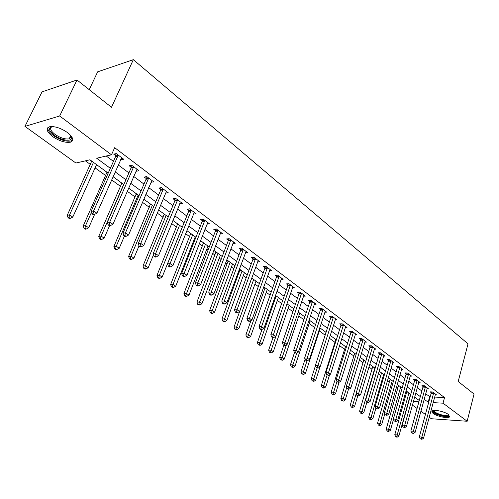 <?xml version="1.0" encoding="UTF-8"?>
<svg xmlns="http://www.w3.org/2000/svg" width="499" height="499" viewBox="0 0 499 499"><rect width="100%" height="100%" fill="white"/><g stroke="black" fill="none" stroke-linecap="round" stroke-linejoin="round"><path stroke-width="0.75" d="M67.434 132.528C73.303 137.35 74.282 140.568 70.384 142.196C65.307 142.926 59.4 141.055 52.663 136.583C46.6 131.717 45.596 128.443 49.638 126.752C54.809 126.091 60.741 128.018 67.434 132.528M448.451 414.501L449.524 416.952C447.853 418.736 437.074 416.434 433.307 413.509C431.891 412.455 431.523 411.619 432.19 411.008C433.849 409.236 444.734 411.563 448.451 414.501M89.221 89.664L97.654 71.844L133.339 59.668L468.018 343.855L458.194 381.498L474.05 394.042L467.164 421.256L431.336 418.736L429.196 417.195M425.41 414.469L420.882 411.213M417.064 408.469L412.399 405.113M85.41 160.84L90.419 164.483M95.097 167.882L105.726 175.611M111.633 179.908L120.627 186.445M127.251 191.267L135.142 197.005M142.446 202.313L149.295 207.291M157.235 213.067L163.086 217.321M171.631 223.54L176.54 227.107M185.659 233.732L189.664 236.651M194.042 239.832L194.722 240.325M199.319 243.668L202.469 245.957M206.804 249.113L208.083 250.043M212.636 253.355L214.969 255.051M219.267 258.17L221.113 259.517M225.617 262.792L227.176 263.921M231.43 267.021L233.813 268.755M238.279 271.999L239.096 272.591M243.312 275.66L246.207 277.762M254.92 284.099L258.301 286.557M266.26 292.345L270.109 295.146M277.344 300.404L281.636 303.529M288.185 308.288L292.901 311.713M298.782 315.998L303.897 319.716M309.149 323.533L314.651 327.531M319.298 330.912L325.155 335.172M329.303 338.185L335.041 342.358M339.538 345.632L344.591 349.3M349.55 352.912L353.934 356.099M359.342 360.029L363.097 362.761M368.929 367.002L372.067 369.285M378.304 373.82L380.862 375.678M387.486 380.494L389.476 381.941M396.474 387.031L397.928 388.085M405.275 393.43L406.211 394.11M108.189 173.134L89.939 159.792L75.898 163.042L24.95 126.39L59.668 115.986L111.483 154.802L96.663 158.233L110.348 168.313M59.668 115.986L76.996 79.99L42.047 91.866L24.95 126.39M405.993 390.879L406.841 391.503M397.609 384.667L398.576 385.459M389.158 378.491L390.143 379.296M380.531 372.185L381.542 373.009M371.73 365.755L372.765 366.597M362.754 359.193L363.808 360.053M353.585 352.494L354.664 353.373M344.229 345.651L345.333 346.549M334.673 338.671L335.802 339.588M324.918 331.536L326.034 332.446M314.944 324.25L315.549 324.787M239.352 269.098L240.05 269.61M226.721 259.867L228.155 260.915M214.495 250.829L215.973 252.014M201.983 241.684L203.505 242.901M189.165 232.316L190.724 233.563M176.028 222.716L177.632 223.995M162.562 212.873L164.208 214.183M148.752 202.781L150.448 204.128M134.587 192.427L136.327 193.812M120.053 181.804L121.843 183.227M105.133 170.901L106.979 172.361M97.218 165.113L96.532 164.726M89.814 159.817L91.716 161.208M434.61 397.061L444.528 397.566L114.67 147.692L111.483 154.802M106.25 156.012L113.441 161.37M118.263 164.957L128.91 172.891M133.682 176.446L143.968 184.1M148.69 187.618L158.626 195.015M163.298 198.496L172.897 205.644M177.525 209.093L186.794 215.992M191.385 219.41L200.342 226.084M204.889 229.465L213.553 235.915M218.051 239.264L226.427 245.508M230.887 248.826L238.99 254.858M243.406 258.145L251.247 263.983M255.619 267.246L263.21 272.897M267.539 276.122L274.887 281.592M279.178 284.786L286.295 290.081M290.543 293.25L297.435 298.377M301.646 301.521L308.32 306.486M312.499 309.598L318.961 314.407M323.096 317.489L329.359 322.154M333.463 325.211L339.532 329.727M343.599 332.758L349.481 337.137M353.51 340.137L359.211 344.385M363.21 347.36L368.736 351.477M372.703 354.427L378.061 358.419M381.991 361.345L387.187 365.212M391.085 368.112L396.125 371.867M399.986 374.749L404.876 378.385M408.712 381.242L413.453 384.773M417.258 387.604L421.861 391.029M425.628 393.836L430.182 396.836M435.209 394.84L436.55 394.902L432.658 391.971L430.163 391.858L431.223 392.651M427.032 388.709L428.404 388.765L424.437 385.777L421.929 385.671L423.009 386.482M418.686 382.452L420.096 382.502L416.041 379.452L413.534 379.365L414.632 380.194M410.166 376.065L411.613 376.115L407.477 373.002L404.957 372.928L406.086 373.77M401.477 369.553L402.955 369.591L398.732 366.416L396.212 366.353L397.36 367.214M392.601 362.904L394.116 362.935L389.806 359.692L387.28 359.642L388.453 360.521M383.531 356.111L385.091 356.136L380.693 352.818L378.155 352.793L379.352 353.691M374.275 349.175L375.872 349.194L371.381 345.807L368.842 345.788L370.065 346.711M364.819 342.096L366.459 342.096L361.862 338.64L359.324 338.64L360.571 339.582M355.151 334.854L356.835 334.848L352.138 331.311L349.593 331.336L350.872 332.297M345.271 327.463L346.998 327.438L342.202 323.826L339.651 323.863L340.96 324.849M335.166 319.903L336.944 319.865L332.041 316.173L329.49 316.229L330.825 317.233M324.837 312.174L326.664 312.125L321.649 308.345L319.092 308.419L320.458 309.449M314.264 304.265L316.154 304.203L311.02 300.336L308.463 300.435L309.86 301.483M303.448 296.181L305.394 296.094L300.142 292.14L297.579 292.264L299.013 293.337M292.383 287.911L294.385 287.804L289.008 283.75L286.451 283.9L287.911 284.998M281.049 279.44L283.114 279.315L277.612 275.167L275.049 275.336L276.552 276.465M269.448 270.776L271.581 270.62L265.942 266.372L263.378 266.572L264.919 267.726M257.559 261.9L259.761 261.719L253.985 257.372L251.427 257.59L252.999 258.775M245.377 252.812L247.654 252.6L241.741 248.14L239.183 248.396L240.792 249.606M232.896 243.5L235.247 243.25L229.184 238.684L226.627 238.965L228.28 240.206M220.09 233.956L222.529 233.669L216.31 228.985L213.759 229.297L215.456 230.569M206.96 224.176L209.486 223.845L203.112 219.042L200.567 219.385L202.301 220.689M193.512 214.083L196.113 213.765L189.564 208.838L187.031 209.218L188.809 210.553M179.715 203.723L182.385 203.43L175.667 198.365L173.141 198.783L174.968 200.155M165.556 193.082L168.294 192.814L161.402 187.618L158.882 188.073L160.753 189.483M151.01 182.16L153.829 181.917L146.75 176.577L144.236 177.07L146.163 178.517M136.071 170.939L136.464 171.232L138.972 170.72L131.692 165.238L129.197 165.774L131.175 167.259M120.721 159.406L121.207 159.774L123.702 159.218L116.223 153.586L113.735 154.16L115.774 155.688M76.996 79.99L111.495 107.279L133.339 59.668M444.528 397.566L443.043 403.186L467.164 421.256M424.106 399.4L428.685 402.381M433.113 402.631L443.043 403.186M115.194 171.881L125.91 179.771M130.707 183.308L141.049 190.924M145.802 194.423L155.788 201.777M160.491 205.245L170.14 212.349M174.8 215.78L184.119 222.648M188.734 226.041L197.741 232.677M202.307 236.046L211.021 242.458M215.543 245.789L223.964 251.995M228.448 255.295L236.595 261.295M241.029 264.564L248.914 270.371M253.311 273.608L260.94 279.222M265.293 282.428L272.672 287.867M276.989 291.048L284.137 296.312M288.41 299.456L295.333 304.558M299.568 307.677L306.274 312.611M310.472 315.705L316.959 320.489M321.119 323.552L327.413 328.186M331.536 331.224L337.63 335.708M341.715 338.721L347.628 343.069M351.676 346.056L357.403 350.273M361.419 353.23L366.971 357.321M370.95 360.253L376.333 364.214M380.282 367.127L385.502 370.969M389.413 373.851L394.478 377.581M398.358 380.438L403.273 384.055M407.122 386.887L411.887 390.399M415.698 393.212L420.326 396.618M419.26 400.491L414.619 397.104M410.796 394.304L406.018 390.811M402.157 387.991L397.229 384.392M393.337 381.548L388.259 377.837M384.336 374.967L379.097 371.137M375.136 368.243L369.74 364.295M365.742 361.382L360.172 357.309M356.149 354.365L350.404 350.167M345.339 346.462L345.246 347.198L346.337 347.204L340.412 342.863M336.314 339.869L330.195 335.397M326.059 332.371L319.747 327.762M315.574 324.712L309.062 319.946M304.845 316.871L298.121 311.956M293.874 308.85L286.931 303.772M282.64 300.635L275.467 295.396M271.138 292.233L263.728 286.813M259.361 283.619L251.702 278.024M247.292 274.806L239.383 269.023M234.929 265.767L226.752 259.792M222.255 256.505L213.803 250.323M209.262 247.005L200.517 240.618M195.932 237.262L186.888 230.657M182.26 227.27L172.904 220.427M168.225 217.015L158.539 209.936M153.817 206.48L143.787 199.151M139.021 195.664L128.636 188.073M123.814 184.555L113.061 176.69M413.397 401.527L418.886 401.832M429.614 396.805L428.111 402.35M192.664 234.873L173.034 284.393L175.729 286.195L195.234 236.857M194.348 212.437L193.568 214.133M154.964 256.18L153.954 256.28L155.127 257.085L156.137 256.985L154.964 256.18L155.607 253.648L177.357 200.529L174.825 200.935L153.081 253.904L155.607 253.648L158.532 255.663L179.852 203.823M166.51 191.466L165.768 193.25M152.076 180.594L151.316 182.391M137.25 169.423L136.464 171.232M122.018 157.952L121.207 159.774M433.65 393.393L431.148 393.274L419.341 436.856L421.861 437.08L433.718 392.769M421.2 438.871L420.189 438.783L421.867 439.332L421.2 438.871L421.861 437.08L423.532 438.234L435.502 394.11M431.148 393.274L431.248 391.908M419.341 436.856L420.189 438.783M421.867 439.332L423.532 438.234M406.847 391.422L394.79 434.71L397.198 434.916L398.882 436.051L410.59 394.154M408.955 392.963L397.198 434.916L396.568 436.675L395.607 436.588L396.281 437.037L397.241 437.124L396.568 436.675M398.882 436.051L397.241 437.124M395.607 436.588L394.79 434.71M425.441 387.218L422.94 387.112L410.858 431.03L413.384 431.236L425.516 386.588M412.717 433.051L411.712 432.97L413.403 433.525L412.717 433.051L413.384 431.236L415.093 432.415L427.331 387.96M422.94 387.112L423.033 385.721M410.858 431.03L411.712 432.97M413.403 433.525L415.093 432.415M417.07 380.918L414.557 380.824L402.2 425.079L404.726 425.279L417.145 380.282M404.065 427.113L403.055 427.032L404.764 427.593L404.065 427.113L404.726 425.279L406.473 426.477L418.998 381.679M414.557 380.824L414.663 379.402M402.2 425.079L403.055 427.032M404.764 427.593L406.473 426.477M408.525 374.487L406.011 374.406L393.362 419.004L395.894 419.191L408.6 373.851M395.233 421.05L394.216 420.975L395.944 421.543L395.233 421.05L395.894 419.191L397.678 420.42L410.496 375.273M406.011 374.406L406.111 372.959M393.362 419.004L394.216 420.975M395.944 421.543L397.678 420.42M398.576 385.378L386.251 428.99L388.665 429.19L390.386 430.344L393.505 419.335M400.685 386.918L388.665 429.19L388.035 430.961L387.068 430.88L387.754 431.342L388.721 431.423L388.035 430.961M390.386 430.344L388.721 431.423M387.068 430.88L386.251 428.99M390.143 379.215L377.543 423.152L379.957 423.339L381.71 424.518L384.785 413.846M392.251 380.749L379.957 423.339L379.327 425.136L378.361 425.061L380.026 425.61L379.327 425.136M381.71 424.518L380.026 425.61M378.361 425.061L377.543 423.152M381.542 372.928L368.649 417.195L371.069 417.376L372.865 418.58L375.878 408.251M383.644 374.462L371.069 417.376L370.439 419.197L369.472 419.123L370.189 419.603L371.156 419.671L370.439 419.197M372.865 418.58L371.156 419.671M369.472 419.123L368.649 417.195M399.805 367.925L397.279 367.857L384.33 412.804L386.875 412.979L399.88 367.276M386.207 414.862L385.191 414.788L386.937 415.361L386.207 414.862L386.875 412.979L388.69 414.226L401.814 368.736M397.279 367.857L397.391 366.378M384.33 412.804L385.191 414.788M386.937 415.361L388.69 414.226M372.765 366.509L359.579 411.12L362 411.282L363.833 412.511L366.877 402.238M374.868 368.044L362 411.282L361.37 413.128L360.403 413.06L362.099 413.615L361.37 413.128M363.833 412.511L362.099 413.615M360.403 413.06L359.579 411.12M448.757 414.738L448.757 414.744C448.932 416.359 446.48 416.634 441.403 415.567C435.384 413.79 432.801 412.093 433.656 410.484M434.08 410.434C434.068 411.956 436.55 413.428 441.521 414.844C444.871 415.611 447.085 415.642 448.164 414.95L448.414 414.476M432.178 411.014C433.088 412.841 436.182 414.476 441.453 415.923C445.607 416.877 448.358 416.921 449.693 416.06L449.774 415.979M70.895 135.684L71.582 138.03C71.519 142.022 60.866 140.256 54.179 135.185C48.621 130.632 47.991 127.75 52.289 126.546C49.401 128 50.293 130.601 54.984 134.356C60.367 137.949 65.101 139.446 69.174 138.859L71.101 136.982L70.883 135.672M47.835 127.663C47.511 129.883 49.314 132.478 53.25 135.447C59.936 139.895 65.806 141.747 70.846 141.017L72.767 139.876M390.898 361.22L388.372 361.17L375.111 406.467L377.662 406.629L390.979 360.571M376.995 408.538L375.978 408.475L377.737 409.049L376.995 408.538L377.662 406.629L379.514 407.908L392.95 362.056M388.372 361.17L388.484 359.667M375.111 406.467L375.978 408.475M377.737 409.049L379.514 407.908M381.804 354.377L379.271 354.346L365.698 399.998L368.243 400.142L381.891 353.722M367.582 402.075L366.559 402.019L368.343 402.599L367.582 402.075L368.243 400.142L370.146 401.452L383.899 355.238M379.271 354.346L379.39 352.805M365.698 399.998L366.559 402.019M368.343 402.599L370.146 401.452M372.516 347.391L369.977 347.373L356.074 393.387L358.625 393.518L372.603 346.724M357.958 395.476L356.941 395.42L358.737 396.013L357.958 395.476L358.625 393.518L360.565 394.852L374.662 348.277M369.977 347.373L370.096 345.801M356.074 393.387L356.941 395.42M358.737 396.013L360.565 394.852M363.029 340.249L360.484 340.249L346.237 386.625L348.795 386.744L363.116 339.582M348.127 388.733L347.104 388.684L348.926 389.276L348.127 388.733L348.795 386.744L350.778 388.11L365.218 341.16M360.484 340.249L360.609 338.64M346.237 386.625L347.104 388.684M348.926 389.276L350.778 388.11M353.329 332.952L350.778 332.964L336.183 379.72L338.746 379.82L353.417 332.278M338.079 381.835L337.056 381.791L338.89 382.39L338.079 381.835L338.746 379.82L340.773 381.217L355.569 333.893M350.778 332.964L350.909 331.324M336.183 379.72L337.056 381.791M338.89 382.39L340.773 381.217M363.808 359.966L350.317 404.914L352.743 405.069L354.608 406.323L357.733 395.957M356.192 393.661L352.113 406.935L351.14 406.872L351.889 407.371L352.862 407.434L352.113 406.935M354.608 406.323L352.862 407.434M351.14 406.872L350.317 404.914M354.67 353.286L340.861 398.582L343.287 398.72L345.196 399.998L348.483 389.257M346.68 387.673L342.657 400.61L341.684 400.554L343.418 401.121L342.657 400.61M345.196 399.998L343.418 401.121M341.684 400.554L340.861 398.582M345.246 347.198L331.199 392.108L333.638 392.233L335.584 393.543L339.083 382.271M336.962 381.567L333.001 394.148L332.028 394.098L333.781 394.672L333.001 394.148M335.584 393.543L333.781 394.672M332.028 394.098L331.199 392.108M335.808 339.501L321.337 385.502L323.77 385.608L325.76 386.95L329.614 374.743M327.132 374.992L323.14 387.555L322.167 387.505L322.959 388.041L323.938 388.085L323.14 387.555M325.76 386.95L323.938 388.085M322.167 387.505L321.337 385.502M315.48 365.655L311.257 378.747L313.69 378.841L315.724 380.207L319.953 367.033M317.146 368.125L313.06 380.812L312.087 380.768L313.877 381.355L313.06 380.812M315.724 380.207L313.877 381.355M312.087 380.768L311.257 378.747M343.418 325.491L340.867 325.523L325.903 372.653L328.467 372.734L343.505 324.812M327.799 374.78L326.776 374.743L328.629 375.348L327.799 374.78L328.467 372.734L330.538 374.169L345.707 326.465M340.867 325.523L340.998 323.845M325.903 372.653L326.776 374.743M328.629 375.348L330.538 374.169M305.107 359.193L300.953 371.849L303.392 371.923L305.469 373.321L320.215 328.099M307.041 360.777L302.762 373.919L301.783 373.888L303.592 374.475L302.762 373.919M305.469 373.321L303.592 374.475M301.783 373.888L300.953 371.849M333.282 317.863L330.725 317.919L315.387 365.43L317.95 365.493L333.376 317.177M317.289 367.563L316.26 367.538L318.137 368.15L317.289 367.563L317.95 365.493L320.077 366.958L335.621 318.867M330.725 317.919L330.868 316.198M315.387 365.43L316.26 367.538M318.137 368.15L320.077 366.958M293.618 350.473L296.188 350.498L312.312 302.088L309.754 302.182L293.618 350.473L294.497 352.618L296.412 353.242L294.497 352.618L290.424 364.794L292.863 364.856L294.984 366.285L310.091 320.701M296.799 353.011L292.233 366.877L291.254 366.852L293.081 367.445L292.233 366.877M294.984 366.285L293.081 367.445M291.254 366.852L290.424 364.794M322.915 310.066L320.358 310.141L304.627 358.039L307.197 358.082L323.015 309.374M306.529 360.184L305.507 360.166L307.403 360.783L306.529 360.184L307.197 358.082L309.368 359.579L325.311 311.102M320.358 310.141L320.508 308.376M304.627 358.039L305.507 360.166M307.403 360.783L309.368 359.579M283.819 345.302L279.652 357.577L282.097 357.627L284.268 359.087L299.743 313.141M286.445 344.759L281.467 359.673L280.488 359.654L282.334 360.253L281.467 359.673M284.268 359.087L282.334 360.253M280.488 359.654L279.652 357.577M312.312 302.088L312.418 301.384M295.527 352.631L296.188 350.498L298.408 352.032L314.763 303.155M309.754 302.182L309.91 300.379M296.412 353.242L298.408 352.032M272.978 337.623L268.643 350.204L271.082 350.229L273.302 351.72L289.171 305.413M287.025 303.847L270.452 352.306L269.479 352.294L271.344 352.905L270.452 352.306M273.302 351.72L271.344 352.905M269.479 352.294L268.643 350.204M301.465 293.923L298.907 294.042L282.353 342.732L284.923 342.738L301.571 293.219M284.255 344.903L283.226 344.896L285.166 345.526L284.255 344.903L284.923 342.738L287.193 344.304L303.978 295.028M298.907 294.042L299.063 292.189M282.353 342.732L283.226 344.896M285.166 345.526L287.193 344.304M262.012 329.44L257.378 342.657L259.817 342.663L262.087 344.191L278.355 297.51M276.165 295.907L259.187 344.772L258.214 344.765L260.098 345.383L259.187 344.772M262.087 344.191L260.098 345.383M258.214 344.765L257.378 342.657M290.368 285.571L287.804 285.709L270.814 334.804L273.383 334.785L290.474 284.854M272.722 336.981L271.693 336.987L272.622 337.63L273.652 337.623L272.722 336.981L273.383 334.785L275.71 336.395L292.932 286.707M287.804 285.709L287.967 283.812M270.814 334.804L271.693 336.987M273.652 337.623L275.71 336.395M250.985 320.526L245.845 334.935L248.284 334.923L250.61 336.482L267.296 289.426M265.056 287.786L247.66 337.062L246.687 337.062L248.589 337.686L247.66 337.062M250.61 336.482L248.589 337.686M246.687 337.062L245.845 334.935M279.003 277.02L276.44 277.182L258.993 326.683L261.563 326.645L279.109 276.296M260.902 328.878L259.879 328.885L260.834 329.54L261.863 329.533L260.902 328.878L261.563 326.645L263.952 328.292L281.629 278.192M276.44 277.182L276.608 275.236M258.993 326.683L259.879 328.885M261.863 329.533L263.952 328.292M267.364 268.262L264.801 268.45L246.893 318.362L249.456 318.306L267.476 267.533M248.801 320.57L247.772 320.589L248.752 321.262L249.781 321.237L248.801 320.57L249.456 318.306L251.901 319.99L270.059 269.472M264.801 268.45L264.981 266.447M246.893 318.362L247.772 320.589M249.781 321.237L251.901 319.99M255.444 259.287L252.881 259.505L234.486 309.842L237.05 309.754L255.557 258.551M236.395 312.056L235.366 312.087L236.37 312.773L237.393 312.742L236.395 312.056L237.05 309.754L239.557 311.482L258.201 260.547M252.881 259.505L253.068 257.447M234.486 309.842L235.366 312.087M237.393 312.742L239.557 311.482M243.231 250.099L240.674 250.342L221.768 301.103L224.332 300.991L243.35 249.357M223.677 303.33L222.648 303.367L223.677 304.072L224.706 304.034L223.677 303.33L224.332 300.991L226.895 302.762L246.057 251.396M240.674 250.342L240.867 248.228M221.768 301.103L222.648 303.367M224.706 304.034L226.895 302.762M230.713 240.68L228.155 240.955L208.725 292.14L211.283 292.009L230.837 239.925M210.634 294.379L209.611 294.429L210.665 295.152L211.688 295.102L210.634 294.379L211.283 292.009L213.921 293.824L233.613 242.021M228.155 240.955L228.361 238.772M208.725 292.14L209.611 294.429M211.688 295.102L213.921 293.824M217.876 231.018L215.325 231.324L195.352 282.952L197.903 282.79L218.007 230.264M197.255 285.197L196.232 285.26L197.317 286.002L198.334 285.939L197.255 285.197L197.903 282.79L200.604 284.648L220.851 232.409M215.325 231.324L215.537 229.078M195.352 282.952L196.232 285.26M198.334 285.939L200.604 284.648M204.715 221.113L202.17 221.456L181.63 273.521L184.175 273.327L204.846 220.352M183.526 275.779L182.509 275.853L183.62 276.614L184.636 276.54L183.526 275.779L184.175 273.327L186.944 275.236L207.765 222.548M202.17 221.456L202.394 219.136M181.63 273.521L182.509 275.853M184.636 276.54L186.944 275.236M191.217 210.958L188.678 211.327L167.539 263.84L170.078 263.615L191.348 210.179M169.435 266.11L168.419 266.198L169.56 266.977L170.577 266.89L169.435 266.11L170.078 263.615L172.928 265.58L194.186 212.605M188.678 211.327L188.909 208.938M167.539 263.84L168.419 266.198M170.577 266.89L172.928 265.58M251.664 278.124L234.05 327.032L236.482 326.995L238.865 328.598L255.981 281.155M253.685 279.477L235.859 329.165L234.886 329.178L236.813 329.802L235.859 329.165M238.865 328.598L236.813 329.802M234.886 329.178L234.05 327.032M240.056 269.51L221.968 318.936L224.4 318.88L226.839 320.52L244.404 272.691M242.052 270.976L223.777 321.082L222.804 321.106L223.783 321.755L224.756 321.736L223.777 321.082M226.839 320.52L224.756 321.736M222.804 321.106L221.968 318.936M228.162 260.821L209.599 310.652L212.025 310.571L214.526 312.249L232.546 264.027M230.145 262.268L211.408 312.804L210.435 312.836L211.433 313.503L212.406 313.478L211.408 312.804M214.526 312.249L212.406 313.478M210.435 312.836L209.599 310.652M215.98 251.92L196.924 302.163L199.344 302.057L201.908 303.779L220.415 255.157M217.951 253.355L198.733 304.328L197.76 304.365L198.783 305.051L199.756 305.014L198.733 304.328M201.908 303.779L199.756 305.014M197.76 304.365L196.924 302.163M203.511 242.801L183.938 293.462L186.352 293.331L188.978 295.096L207.983 246.069M205.463 244.229L185.74 295.639L184.773 295.689L185.828 296.387L186.794 296.344L185.74 295.639M188.978 295.096L186.794 296.344M184.773 295.689L183.938 293.462M190.73 233.463L170.627 284.542L173.034 284.393L172.423 286.732L171.463 286.788L172.542 287.511L173.502 287.449L172.423 286.732M175.729 286.195L173.502 287.449M171.463 286.788L170.627 284.542M177.638 223.895L156.979 275.404L159.381 275.217L162.138 277.07L182.204 227.226M179.553 225.292L159.381 275.217L158.776 277.6L157.815 277.669L158.919 278.405L159.88 278.336L158.776 277.6M162.138 277.07L159.88 278.336M157.815 277.669L156.979 275.404M164.215 214.083L142.982 266.023L145.371 265.811L148.203 267.714L153.455 254.92M166.111 215.468L145.371 265.811L144.772 268.231L143.812 268.312L144.947 269.067L145.901 268.986L144.772 268.231M148.203 267.714L145.901 268.986M143.812 268.312L142.982 266.023M177.357 200.529L177.501 199.743M174.825 200.935L175.068 198.465M153.081 253.904L153.954 256.28M156.137 256.985L158.532 255.663M150.455 204.022L128.617 256.405L131 256.162L133.907 258.114L139.021 245.882M152.32 205.388L131 256.162L130.401 258.619L129.447 258.713L130.613 259.492L131.568 259.399L130.401 258.619M133.907 258.114L131.568 259.399M129.447 258.713L128.617 256.405M163.136 189.826L160.609 190.269L138.223 243.699L140.737 243.406L163.279 189.034M140.107 245.982L139.096 246.094L140.3 246.918L141.311 246.805L140.107 245.982L140.737 243.406L143.743 245.477L166.435 191.41M160.609 190.269L160.865 187.711M138.223 243.699L139.096 246.094M141.311 246.805L143.743 245.477M136.333 193.706L113.878 246.531L116.248 246.257L119.23 248.259L124.438 236.046M138.179 195.053L116.248 246.257L115.656 248.752L114.708 248.864L115.899 249.656L116.847 249.55L115.656 248.752M119.23 248.259L116.847 249.55M114.708 248.864L113.878 246.531M148.527 178.835L146.014 179.316L122.96 233.208L125.461 232.877L148.677 178.031M124.831 235.503L123.833 235.628L125.068 236.476L126.072 236.351L124.831 235.503L125.461 232.877L128.549 235.01L151.921 180.476M146.014 179.316L146.282 176.671M122.96 233.208L123.833 235.628M126.072 236.351L128.549 235.01M121.85 183.121L98.746 236.395L101.104 236.083L104.166 238.142L109.568 225.723M123.671 184.449L101.104 236.083L100.517 238.622L99.569 238.747L100.798 239.564L101.74 239.445L100.517 238.622M104.166 238.142L101.74 239.445M99.569 238.747L98.746 236.395M133.52 167.539L131.019 168.069L107.266 222.429L109.755 222.061L133.676 166.735M109.138 224.731L108.14 224.874L109.412 225.741L110.41 225.604L109.138 224.731L109.755 222.061L112.936 224.251L137.007 169.242M131.019 168.069L131.306 165.325M107.266 222.429L108.14 224.874M110.41 225.604L112.936 224.251M106.986 172.255L83.202 225.985L85.547 225.635L88.691 227.75L94.629 214.37M91.479 212.325L85.547 225.635L84.961 228.224L84.025 228.355L85.285 229.197L86.221 229.066L84.961 228.224M88.691 227.75L86.221 229.066M84.025 228.355L83.202 225.985M118.101 155.938L115.612 156.505L91.136 211.345L93.606 210.934L118.263 155.12M92.995 213.653L92.003 213.809L93.313 214.707L94.299 214.551L92.995 213.653L93.606 210.934L96.875 213.185L121.687 157.696M115.612 156.505L115.911 153.655M91.136 211.345L92.003 213.809M94.299 214.551L96.875 213.185M91.722 161.096L67.234 215.287L69.561 214.901L72.792 217.071L96.569 164.639M93.481 162.381L69.561 214.901L68.987 217.533L68.057 217.683L69.349 218.55L70.278 218.4L68.987 217.533M72.792 217.071L70.278 218.4M68.057 217.683L67.234 215.287M433.712 392.938L431.217 392.819M406.841 391.665L407.203 391.684M406.772 392.108L407.858 392.164M425.51 386.756L423.009 386.65M417.139 380.456L414.632 380.363M408.594 374.019L406.08 373.944M398.57 385.621L398.938 385.64M398.501 386.07L399.593 386.12M390.137 379.465L390.505 379.477M390.062 379.914L391.16 379.951M381.535 373.177L381.903 373.19M381.461 373.632L382.558 373.67M399.874 367.451L397.354 367.389M372.753 366.765L373.127 366.777M372.684 367.227L373.782 367.252M390.973 360.746L388.447 360.696M381.878 353.897L379.346 353.866M372.597 346.905L370.058 346.886M363.104 339.763L360.565 339.763M353.411 332.459L350.866 332.477M363.802 360.222L364.17 360.228M363.721 360.683L364.825 360.708M354.658 353.541L355.032 353.548M354.583 354.009L355.681 354.022M345.327 346.724L345.701 346.73M335.796 339.763L336.17 339.763M335.715 340.237L336.195 340.237M343.499 324.992L340.948 325.03M333.369 317.364L330.812 317.42M323.009 309.561L320.452 309.636M312.405 301.577L309.848 301.677M301.564 293.406L299.001 293.531M290.462 285.048L287.904 285.191M263.647 287.056L264.027 287.031M279.103 276.49L276.54 276.658M267.464 267.732L264.907 267.926M255.55 258.756L252.987 258.975M243.337 249.556L240.78 249.806M230.825 240.131L228.268 240.412M217.994 230.469L215.443 230.775M204.833 220.558L202.288 220.901M191.335 210.391L188.797 210.765M251.658 278.292L252.032 278.267M251.558 278.804L252.662 278.729M240.038 269.803L240.412 269.772M239.932 270.315L241.042 270.233M228.143 261.108L228.517 261.077M228.037 261.632L229.141 261.538M215.967 252.213L216.335 252.176M215.855 252.737L216.959 252.631M203.492 243.1L203.86 243.063M203.38 243.631L204.478 243.512M190.712 233.763L191.086 233.719M190.599 234.299L191.697 234.168M177.619 224.201L177.987 224.151M177.501 224.737L178.598 224.594M164.196 214.389L164.564 214.339M164.071 214.938L165.163 214.776M177.482 199.962L174.956 200.373M150.43 204.334L150.798 204.278M150.305 204.889L151.397 204.709M163.267 189.252L160.74 189.701M136.314 194.024L136.682 193.955M136.183 194.579L137.269 194.385M148.665 178.255L146.151 178.742M121.831 183.439L122.193 183.37M121.694 184L122.773 183.794M133.663 166.959L131.162 167.483M106.961 172.579L107.322 172.498M106.823 173.147L107.896 172.922M118.244 155.345L115.756 155.913M91.697 161.427L92.059 161.339M91.554 162L92.621 161.757M448.308 414.401L448.164 414.95M70.752 135.516L69.174 138.859M71.101 136.982L71.582 138.03"/></g></svg>
